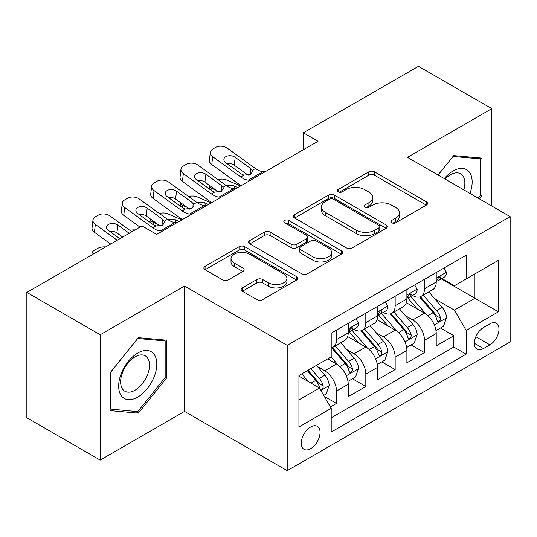 <?xml version="1.0" encoding="UTF-8"?>
<svg xmlns="http://www.w3.org/2000/svg" width="537" height="537" viewBox="0 0 537 537"><rect width="100%" height="100%" fill="white"/><g stroke="black" fill="none" stroke-linecap="round" stroke-linejoin="round"><path stroke-width="0.81" d="M391.715 222.774A2.853 1.645 0 0 0 395.749 222.774L426.344 205.114A4.074 2.349 0 0 0 427.533 203.449A4.074 2.349 0 0 0 426.344 201.791L374.511 171.867A4.074 2.349 0 0 0 368.751 171.867L338.162 189.527A2.853 1.645 0 0 0 337.323 190.689A2.853 1.645 0 0 0 338.162 191.857A2.853 1.645 0 0 0 342.19 191.857L346.15 189.568A13.029 7.525 0 0 1 364.576 189.568L368.899 192.065A13.029 7.525 0 0 1 372.712 197.381A13.029 7.525 0 0 1 368.899 202.704L364.938 204.986A2.853 1.645 0 0 0 364.106 206.154A2.853 1.645 0 0 0 364.938 207.316A2.853 1.645 0 0 0 368.973 207.316L372.926 205.033A13.029 7.525 0 0 1 391.359 205.033L395.675 207.524A13.029 7.525 0 0 1 399.494 212.847A13.029 7.525 0 0 1 395.675 218.163L391.715 220.452A2.853 1.645 0 0 0 390.882 221.613A2.853 1.645 0 0 0 391.715 222.774L391.715 220.452M310.668 448.663A13.277 7.666 120 0 0 319.34 436.964A13.277 7.666 120 0 0 317.307 426.324A13.277 7.666 120 0 0 310.668 426.982A13.277 7.666 120 0 0 301.995 438.682A13.277 7.666 120 0 0 304.029 449.321A13.277 7.666 120 0 0 310.668 448.663M242.348 287.906A4.074 2.349 0 0 0 241.153 289.564A4.074 2.349 0 0 0 242.348 291.229L256.887 299.626A4.074 2.349 0 0 0 262.647 299.626L296.625 280.005A4.074 2.349 0 0 0 297.813 278.347A4.074 2.349 0 0 0 296.625 276.683L244.791 246.758A4.074 2.349 0 0 0 239.032 246.758L205.053 266.372A4.074 2.349 0 0 0 203.865 268.037A4.074 2.349 0 0 0 205.053 269.702L222.62 279.837A4.074 2.349 0 0 0 228.379 279.837L242.919 271.447A4.074 2.349 0 0 0 244.113 269.782A4.074 2.349 0 0 0 242.919 268.117L234.213 263.09A10.894 6.29 0 0 1 231.017 258.646A10.894 6.29 0 0 1 237.743 252.833A10.894 6.29 0 0 1 249.618 254.196L283.737 273.897A10.894 6.29 0 0 1 286.926 278.347A10.894 6.29 0 0 1 280.207 284.154A10.894 6.29 0 0 1 268.332 282.791L262.647 279.508A4.074 2.349 0 0 0 256.887 279.508L242.348 287.906L242.348 291.229M184.527 286.073L100.191 334.766L26.85 292.423L26.85 417.752L100.191 460.095L184.527 411.402L287.201 470.681L287.201 345.351L184.527 286.073L184.527 411.402M491.818 206.047L491.818 108.662L407.476 157.354L510.15 216.633L287.201 345.351M491.818 108.662L418.477 66.32L303.338 132.793L303.338 149.729M26.85 292.423L141.99 225.943L156.656 234.414L318.005 141.265L303.338 132.793M346.439 247.919A4.074 2.349 0 0 0 352.198 247.919L386.177 228.306A4.074 2.349 0 0 0 387.365 226.641A4.074 2.349 0 0 0 386.177 224.983L334.343 195.059A4.074 2.349 0 0 0 328.584 195.059L294.605 214.672A4.074 2.349 0 0 0 293.417 216.337A4.074 2.349 0 0 0 294.605 217.995L346.439 247.919M285.812 223.392A2.853 1.645 0 0 1 288.705 223.795L288.705 220.405L341.398 250.833A4.074 2.349 0 0 1 342.593 252.491A4.074 2.349 0 0 1 341.398 254.155L307.419 273.769A4.074 2.349 0 0 1 301.66 273.769L249.833 243.852L249.833 240.522A4.074 2.349 0 0 0 248.638 242.187A4.074 2.349 0 0 0 249.833 243.852M249.833 240.522L264.372 232.125A4.074 2.349 0 0 1 270.131 232.125L291.155 244.261A4.074 2.349 0 0 0 296.914 244.261L306.56 238.697A4.074 2.349 0 0 0 307.748 237.032A4.074 2.349 0 0 0 306.56 235.367L284.67 222.734A2.853 1.645 0 0 1 283.838 221.573A2.853 1.645 0 0 1 285.597 220.049A2.853 1.645 0 0 1 288.705 220.405M330.396 406.959L336.484 403.441L324.308 396.413M317.387 366.502L324.751 370.758A16.593 9.579 60 0 1 336.484 391.077L348.218 384.304L348.218 396.668L365.818 386.506L352.473 378.8M346.721 349.567L354.084 353.816A16.593 9.579 60 0 1 365.818 374.141L377.551 367.368L377.551 379.733L395.158 369.57L381.807 361.864M376.054 332.631L383.418 336.88A16.593 9.579 60 0 1 395.158 357.206L406.892 350.433L406.892 362.797L424.492 352.634L424.492 340.27A16.593 9.579 -120 0 0 412.758 319.945L405.388 315.696M411.141 344.929L424.492 352.634M348.218 384.304A16.593 9.579 -120 0 0 336.484 363.979L327.684 358.897M377.551 367.368A16.593 9.579 -120 0 0 365.818 347.043L347.681 336.571M406.892 350.433A16.593 9.579 -120 0 0 395.158 330.107L377.014 319.636M489.912 323.838L483.454 327.57A12.861 7.424 120 0 0 475.05 338.901A12.861 7.424 120 0 0 477.024 349.204A12.861 7.424 120 0 0 483.454 348.567L489.912 344.841A12.861 7.424 120 0 0 498.309 333.511A12.861 7.424 120 0 0 496.336 323.207A12.861 7.424 120 0 0 489.912 323.838M287.201 470.681L510.15 341.962L510.15 216.633M298.934 399.884L319.468 388.029L331.201 408.355L331.201 432.063L466.15 354.158L466.15 330.443L454.416 310.124L434.728 298.753M331.201 408.355L298.934 426.982L298.934 375.497L331.201 356.863L331.201 333.155L466.15 255.25L466.15 278.958L498.417 260.331L498.417 311.816L466.15 330.443M353.93 329.342L354.084 329.429A16.593 9.579 60 0 0 362.381 330.248L374.114 323.475A16.593 9.579 -120 0 0 377.551 315.877L377.551 306.392M383.27 312.406L383.418 312.494A16.593 9.579 60 0 0 391.721 313.313L403.455 306.54A16.593 9.579 -120 0 0 406.892 298.941L406.892 289.456M331.201 417.84L453.825 347.043L453.825 335.699L436.225 345.862L436.225 333.497A16.593 9.579 -120 0 0 424.492 313.172L406.348 302.693M412.604 295.464L412.758 295.558A16.593 9.579 -120 0 0 421.055 296.377A16.593 9.579 -120 0 0 424.492 288.778L424.492 279.294M421.055 296.377L432.788 289.604A16.593 9.579 -120 0 0 436.225 282.006L436.225 272.521M336.484 330.107L336.484 339.592A16.593 9.579 60 0 1 333.047 347.191A16.593 9.579 60 0 1 331.201 347.855M333.047 347.191L344.781 340.411A16.593 9.579 -120 0 0 348.218 332.819L348.218 323.334M365.818 313.172L365.818 322.656A16.593 9.579 60 0 1 362.381 330.248M395.158 296.236L395.158 305.721A16.593 9.579 60 0 1 391.721 313.313M395.158 357.206L395.158 369.57M365.818 374.141L365.818 386.506M336.484 391.077L336.484 403.441M319.468 388.029L298.934 376.175M454.416 310.124L474.95 298.263L474.95 273.877L498.417 260.331M441.354 278.871L498.417 311.816M441.938 278.528L454.416 285.731L466.15 278.958M100.191 334.766L100.191 460.095M440.481 327.993L453.825 335.699M453.825 347.043L466.15 354.158M479.521 198.945L481.991 195.871L481.991 158.126L453.678 155.596L438.071 175.015M110.018 410.63L138.324 413.154L166.631 377.941L166.631 340.196L138.324 337.666L110.018 372.886L110.018 410.63M480.521 195.025L481.991 195.871M165.168 377.095L166.631 377.941M135.331 411.429L138.324 413.154M392.856 223.177L395.675 221.553A13.029 7.525 0 0 0 399.494 216.23L399.494 212.847M372.712 197.381L372.712 200.771A13.029 7.525 0 0 1 368.899 206.087L366.08 207.718M426.291 205.147L374.511 175.25A4.074 2.349 0 0 0 368.751 175.25L339.297 192.259M386.123 228.339L334.343 198.442A4.074 2.349 0 0 0 328.584 198.442L294.659 218.029M378.974 227.809A2.853 1.645 0 0 0 379.813 226.641A2.853 1.645 0 0 0 378.974 225.48L333.484 199.214A2.853 1.645 0 0 0 329.45 199.214L325.274 201.623A13.029 7.525 0 0 0 321.455 206.94A13.029 7.525 0 0 0 325.274 212.263L356.373 230.219A13.029 7.525 0 0 0 374.799 230.219L378.974 227.809L378.974 231.192A2.853 1.645 0 0 0 379.813 230.031L379.813 226.641M321.455 206.94L321.455 210.329A13.029 7.525 0 0 0 325.274 215.652L325.274 212.263M378.974 231.192L374.799 233.602A13.029 7.525 0 0 1 356.373 233.602L325.274 215.652M249.886 243.879L264.372 235.515L264.372 232.125M307.748 237.032L307.748 240.422A4.074 2.349 0 0 1 306.56 242.08L296.914 247.651A4.074 2.349 0 0 1 291.155 247.651L270.131 235.515A4.074 2.349 0 0 0 264.372 235.515M288.705 223.795L341.344 254.189M312.964 256.854A10.894 6.29 0 0 0 324.838 258.223A10.894 6.29 0 0 0 331.557 252.41A10.894 6.29 0 0 0 328.369 247.96L316.347 241.019A4.074 2.349 0 0 0 310.587 241.019L300.942 246.59A4.074 2.349 0 0 0 299.747 248.255A4.074 2.349 0 0 0 300.942 249.913L312.964 256.854L312.964 260.244A10.894 6.29 0 0 0 324.838 261.606A10.894 6.29 0 0 0 331.557 255.8L331.557 252.41M299.747 248.255L299.747 251.638A4.074 2.349 0 0 0 300.942 253.303L300.942 249.913M312.964 260.244L300.942 253.303M286.926 278.347L286.926 281.73A10.894 6.29 0 0 1 280.207 287.543A10.894 6.29 0 0 1 268.332 286.181L262.647 282.898A4.074 2.349 0 0 0 256.887 282.898L242.402 291.262M231.017 258.646L231.017 262.029A10.894 6.29 0 0 0 234.213 266.48L234.213 263.09M242.865 271.474L234.213 266.48M296.572 280.039L244.791 250.148A4.074 2.349 0 0 0 239.032 250.148L205.114 269.728M435.977 330.591L443.562 326.214L446.489 317.743A10.995 6.35 -120 0 0 442.213 307.419L428.808 291.9M240.522 185.997L226.433 179.915A8.297 4.155 -5.9 0 0 217.941 179.553M426.123 314.246L410.805 296.505M216.324 190.353L211.766 188.386L212.021 190.917M417.403 309.077L408.509 298.787A26.347 15.211 -120 0 0 407.697 297.867M419.558 296.974L433.117 312.668A10.995 6.35 60 0 1 437.037 320.247L437.836 321.549L439.32 321.341L440.313 320.133L440.555 318.213A10.995 6.35 -120 0 0 436.635 310.641L423.23 295.122M420.357 296.719L434.923 313.581A5.598 3.235 60 0 1 436.333 315.776L440.555 318.213M209.39 185.339A8.297 4.155 -5.9 0 0 209.376 185.849A8.297 4.155 -5.9 0 0 211.766 188.386M226.715 185.883A6.639 3.323 174.1 0 1 234.266 185.963L237.884 187.52M250.356 180.318L248.356 180.15A20.742 11.975 60 0 1 240.771 176.988L212.686 156.676L211.766 164.544A8.297 5.35 -173.3 0 1 209.39 160.194L210.309 152.327A8.297 5.35 6.7 0 0 212.686 156.676M241.053 185.688A31.112 17.963 60 0 1 239.851 184.862L211.766 164.544M443.998 268.037L446.489 272.353A10.995 6.35 60 0 1 444.213 277.22L438.642 280.435A10.995 6.35 -120 0 0 440.555 277.904L440.327 276.924L438.951 277.199L437.037 279.931A10.995 6.35 60 0 1 436.225 281.495M265.023 171.853L263.023 171.679A20.742 11.975 60 0 1 255.437 168.524L227.352 148.205A8.297 5.35 6.7 0 0 215.659 147.386L212.726 149.078A8.297 5.35 6.7 0 0 210.309 152.327M250.873 174.216L250.638 168.484L252.283 170.343L252.598 171.545L250.665 174.344L243.932 175.163L241.247 173.901L225.802 162.724A6.639 4.283 -173.3 0 1 223.902 159.247A6.639 4.283 -173.3 0 1 225.835 156.65A6.639 4.283 -173.3 0 1 235.186 157.307L234.266 165.181L248.208 175.257M234.266 165.181A6.639 4.283 6.7 0 0 227.171 163.718M250.638 168.484L235.186 157.307M436.594 280.952L436.635 280.952A10.995 6.35 -120 0 0 438.642 280.435M469.989 193.448A26.964 15.566 120 0 0 453.094 170.988A26.964 15.566 120 0 0 444.26 178.593M463.827 189.89A20.419 11.787 120 0 0 460.625 173.78A20.419 11.787 120 0 0 450.422 174.793A20.419 11.787 120 0 0 445.072 179.063M438.132 175.049L453.094 156.435L480.521 158.885L480.521 195.455L478.286 198.234M478.702 157.831L480.521 158.885M154.253 376.551A26.964 15.566 120 0 0 147.272 350.5A26.964 15.566 120 0 0 121.221 373.598A26.964 15.566 120 0 0 128.202 399.649A26.964 15.566 120 0 0 154.253 376.551M147.568 374.645A20.419 11.787 120 0 0 145.272 355.85A20.419 11.787 120 0 0 122.564 372.416A20.419 11.787 120 0 0 124.853 391.211A20.419 11.787 120 0 0 147.568 374.645M110.307 409.194L110.307 372.624L137.74 338.505L165.168 340.955L165.168 377.524L137.74 411.644L110.018 409.026M163.349 339.901L165.168 340.955M406.643 347.526L414.222 343.15L417.155 334.679A10.995 6.35 -120 0 0 412.872 324.355L399.474 308.835M211.189 202.932L197.092 196.851A8.297 4.155 -5.9 0 0 188.608 196.488M396.783 331.181L381.465 313.447M186.983 207.289L182.426 205.322L182.687 207.853M388.07 326.013L379.176 315.722A26.347 15.211 -120 0 0 378.363 314.803M390.224 313.91L403.784 329.604A10.995 6.35 60 0 1 407.697 337.182L408.503 338.485L409.986 338.276L410.98 337.068L411.221 335.148A10.995 6.35 -120 0 0 407.301 327.577L393.896 312.057M391.023 313.655L405.589 330.524A5.598 3.235 60 0 1 406.999 332.712L411.221 335.148M180.049 202.274A8.297 4.155 -5.9 0 0 180.043 202.785A8.297 4.155 -5.9 0 0 182.426 205.322M197.381 202.818A6.639 3.323 174.1 0 1 204.933 202.899L208.544 204.456M377.31 364.462L384.888 360.085L387.821 351.614A10.995 6.35 -120 0 0 383.539 341.29L370.134 325.778M181.848 219.868L167.759 213.793A8.297 4.155 -5.9 0 0 159.267 213.424M367.449 348.117L352.131 330.383M157.65 224.224L153.092 222.258L153.354 224.788M358.736 342.955L349.842 332.658A26.347 15.211 -120 0 0 349.023 331.738M360.891 330.846L374.443 346.546A10.995 6.35 60 0 1 378.363 354.118L379.162 355.42L380.652 355.212L381.646 354.004L381.888 352.084A10.995 6.35 -120 0 0 377.967 344.512L364.563 328.993M361.683 330.591L376.256 347.459A5.598 3.235 60 0 1 377.665 349.647L381.888 352.084M150.716 219.21A8.297 4.155 -5.9 0 0 150.709 219.72A8.297 4.155 -5.9 0 0 153.092 222.258M168.047 219.761A6.639 3.323 174.1 0 1 175.599 219.834L179.21 221.392M347.969 381.398L355.554 377.021L358.488 368.55A10.995 6.35 -120 0 0 354.205 358.233L340.8 342.713M338.115 365.053L331.101 356.93M329.396 359.891L328.255 358.568M331.551 347.781L345.11 363.482A10.995 6.35 60 0 1 349.03 371.054L349.829 372.356L351.312 372.148L352.312 370.939L352.547 369.02A10.995 6.35 -120 0 0 348.627 361.448L335.229 345.929M332.349 347.526L346.915 364.395A5.598 3.235 60 0 1 348.332 366.583L352.547 369.02M121.382 236.146A8.297 4.155 -5.9 0 0 121.369 236.656A8.297 4.155 -5.9 0 0 121.724 237.643M135.055 229.95A8.297 4.155 -5.9 0 0 129.934 230.366M323.724 395.4L326.214 393.957L329.147 385.492A10.995 6.35 -120 0 0 324.872 375.168L316.427 365.395M308.553 381.726L301.76 373.866M300.062 376.826L298.934 375.517M307.339 370.644L315.776 380.418A10.995 6.35 60 0 1 319.696 387.989L320.495 389.291L321.978 389.083L322.972 387.875L323.214 385.955A10.995 6.35 -120 0 0 319.293 378.384L310.856 368.617M308.016 370.255L317.582 381.33A5.598 3.235 60 0 1 318.991 383.519L323.214 385.955M92.391 254.585A8.297 4.155 -5.9 0 1 92.035 253.592A8.297 4.155 -5.9 0 1 94.465 250.235L97.398 248.537A8.297 4.155 -5.9 0 1 105.722 246.886M221.016 197.254L219.022 197.086A20.742 11.975 60 0 1 211.437 193.924L183.345 173.612L182.426 181.479A8.297 5.35 -173.3 0 1 180.056 177.129L180.976 169.262A8.297 5.35 6.7 0 0 183.345 173.612M211.719 202.624A31.112 17.963 60 0 1 210.517 201.798L182.426 181.479M414.665 284.972L417.155 289.289A10.995 6.35 60 0 1 414.879 294.155L409.308 297.37A10.995 6.35 -120 0 0 411.221 294.84L410.986 293.86L409.617 294.135L407.697 296.874A10.995 6.35 60 0 1 406.892 298.438M235.689 188.789L233.689 188.615A20.742 11.975 60 0 1 226.104 185.46L198.012 165.141A8.297 5.35 6.7 0 0 186.326 164.322L183.392 166.014A8.297 5.35 6.7 0 0 180.976 169.262M221.539 191.152L221.304 185.419L222.942 187.285L223.264 188.48L221.325 191.279L214.599 192.105L211.914 190.836L196.461 179.667A6.639 4.283 -173.3 0 1 194.569 176.183A6.639 4.283 -173.3 0 1 196.502 173.585A6.639 4.283 -173.3 0 1 205.852 174.243L204.933 182.117L218.874 192.199M204.933 182.117A6.639 4.283 6.7 0 0 197.838 180.654M221.304 185.419L205.852 174.243M407.254 297.887L407.301 297.887A10.995 6.35 -120 0 0 409.308 297.37M191.682 214.196L189.689 214.021A20.742 11.975 60 0 1 182.103 210.866L154.012 190.548L153.092 198.415A8.297 5.35 -173.3 0 1 150.716 194.065L151.635 186.198A8.297 5.35 6.7 0 0 154.012 190.548M182.385 219.566A31.112 17.963 60 0 1 181.184 218.734L153.092 198.415M385.331 301.908L387.821 306.224A10.995 6.35 60 0 1 385.546 311.091L379.968 314.306A10.995 6.35 -120 0 0 381.888 311.775L381.653 310.802L380.277 311.071L378.363 313.809A10.995 6.35 60 0 1 377.551 315.373M206.349 205.725L204.355 205.557A20.742 11.975 60 0 1 196.77 202.395L168.678 182.077A8.297 5.35 6.7 0 0 156.992 181.258L154.059 182.949A8.297 5.35 6.7 0 0 151.635 186.198M192.206 208.088L191.964 202.355L193.609 204.221L193.931 205.416L191.991 208.215L185.265 209.041L182.58 207.772L167.128 196.602A6.639 4.283 -173.3 0 1 165.228 193.119A6.639 4.283 -173.3 0 1 167.168 190.521A6.639 4.283 -173.3 0 1 176.519 191.179L175.599 199.052L189.534 209.135M175.599 199.052A6.639 4.283 6.7 0 0 168.504 197.596M191.964 202.355L176.519 191.179M377.92 314.823L377.967 314.823A10.995 6.35 -120 0 0 379.968 314.306M162.349 231.132L160.355 230.957A20.742 11.975 60 0 1 152.77 227.802L124.678 207.483L123.758 215.357A8.297 5.35 -173.3 0 1 121.382 211.007L122.302 203.134A8.297 5.35 6.7 0 0 124.678 207.483M139.996 227.097L123.758 215.357M355.991 318.844L358.488 323.16A10.995 6.35 60 0 1 356.212 328.026L350.634 331.242A10.995 6.35 -120 0 0 352.547 328.711L352.319 327.738L350.943 328.013L349.03 330.745A10.995 6.35 60 0 1 348.218 332.309M177.015 222.66L175.022 222.493A20.742 11.975 60 0 1 167.437 219.331L139.345 199.019A8.297 5.35 6.7 0 0 127.658 198.193L124.725 199.885A8.297 5.35 6.7 0 0 122.302 203.134M162.872 225.023L162.63 219.291L164.275 221.157L164.597 222.352L162.657 225.157L155.925 225.976L153.246 224.714L137.794 213.538A6.639 4.283 -173.3 0 1 135.895 210.054A6.639 4.283 -173.3 0 1 137.828 207.457A6.639 4.283 -173.3 0 1 147.178 208.114L146.259 215.988L160.201 226.07M146.259 215.988A6.639 4.283 6.7 0 0 139.164 214.532M162.63 219.291L147.178 208.114M348.587 331.759L348.627 331.759A10.995 6.35 -120 0 0 350.634 331.242M117.22 240.247L95.344 224.419L94.425 232.293A8.297 5.35 -173.3 0 1 92.049 227.943L92.968 220.069A8.297 5.35 6.7 0 0 95.344 224.419M110.662 244.033L94.425 232.293M131.887 231.776L110.011 215.955A8.297 5.35 6.7 0 0 98.318 215.129L95.385 216.82A8.297 5.35 6.7 0 0 92.968 220.069M119.865 238.723L108.461 230.474A6.639 4.283 -173.3 0 1 106.561 226.997A6.639 4.283 -173.3 0 1 108.494 224.399A6.639 4.283 -173.3 0 1 117.845 225.057L116.925 232.924L122.684 237.092M116.925 232.924A6.639 4.283 6.7 0 0 109.83 231.467M129.249 233.3L117.845 225.057M324.751 370.758L336.484 363.979M354.084 353.816L365.818 347.043M383.418 336.88L395.158 330.107M412.758 319.945L424.492 313.172M424.492 288.778L436.225 282.006M336.484 339.592L348.218 332.819M365.818 322.656L377.551 315.877M395.158 305.721L406.892 298.941M424.492 340.27L436.225 333.497M475.842 336.719L489.912 344.841M474.359 343.318L483.454 348.567M395.675 221.553L395.675 218.163M364.938 207.316L364.938 204.986M368.899 206.087L368.899 202.704M338.162 191.857L338.162 189.527M368.751 175.25L368.751 171.867M374.511 175.25L374.511 171.867M426.344 205.114L426.344 201.791M294.605 217.995L294.605 214.672M328.584 198.442L328.584 195.059M334.343 198.442L334.343 195.059M386.177 228.306L386.177 224.983M356.373 233.602L356.373 230.219M374.799 233.602L374.799 230.219M270.131 235.515L270.131 232.125M291.155 247.651L291.155 244.261M296.914 247.651L296.914 244.261M306.56 242.08L306.56 238.697M341.398 254.155L341.398 250.833M256.887 282.898L256.887 279.508M262.647 282.898L262.647 279.508M268.332 286.181L268.332 282.791M242.919 271.447L242.919 268.117M205.053 269.702L205.053 266.372M239.032 250.148L239.032 246.758M244.791 250.148L244.791 246.758M296.625 280.005L296.625 276.683M434.299 324.952L446.422 317.958M436.635 310.641L442.213 307.419M427.875 315.696L433.117 312.668M234.266 185.963L234.548 188.688M446.422 272.225L436.225 278.112M243.932 175.163L240.771 176.988M255.437 168.524L252.283 170.343M263.023 171.679L248.356 180.15M439.138 277.085L440.555 277.904M404.965 341.888L417.081 334.893M407.301 327.577L412.872 324.355M398.535 332.631L403.784 329.604M204.933 202.899L205.215 205.631M375.632 358.823L387.748 351.829M377.967 344.512L383.539 341.29M369.201 349.574L374.443 346.546M175.599 219.834L175.881 222.566M346.298 375.759L358.414 368.765M348.627 361.448L354.205 358.233M339.867 366.509L345.11 363.482M320.864 390.446L329.08 385.7M319.293 378.384L324.872 375.168M311.03 383.156L315.776 380.418M417.081 289.161L406.892 295.048M214.599 192.105L211.437 193.924M226.104 185.46L222.942 187.285M233.689 188.615L219.022 197.086M409.798 294.021L411.221 294.84M387.748 306.097L377.551 311.984M185.265 209.041L182.103 210.866M196.77 202.395L193.609 204.221M204.355 205.557L189.689 214.021M380.464 310.957L381.888 311.775M358.414 323.032L348.218 328.919M155.925 225.976L152.77 227.802M167.437 219.331L164.275 221.157M175.022 222.493L160.355 230.957M351.131 327.892L352.547 328.711M209.376 185.849L209.725 189.259M180.043 202.785L180.392 206.195M150.709 219.72L151.058 223.13M121.369 236.656L121.49 237.784M92.035 253.592L92.149 254.719"/></g></svg>
